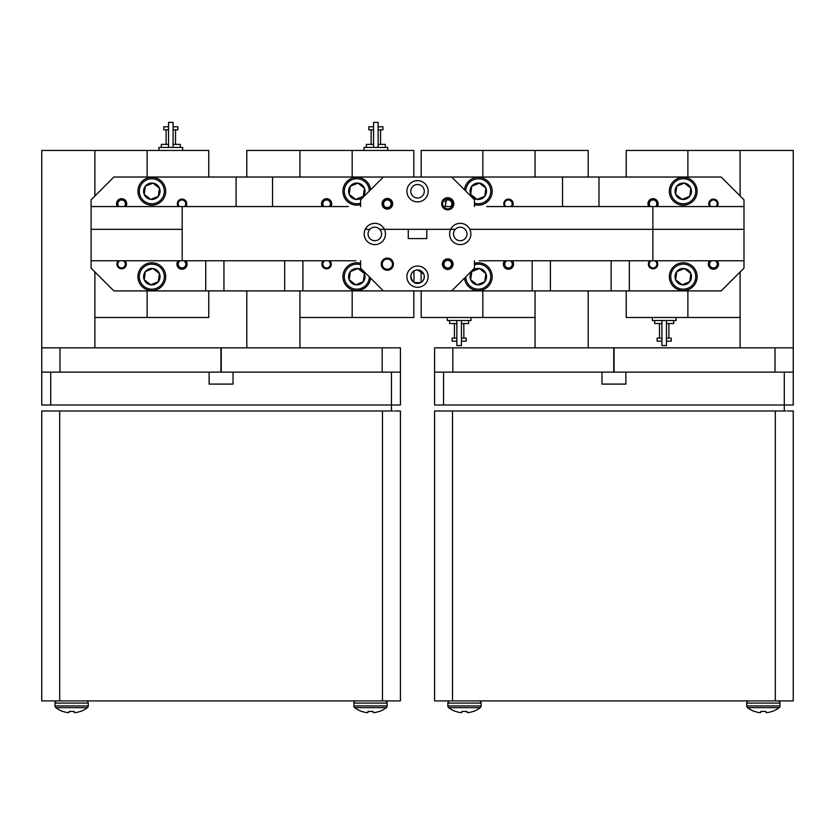 <?xml version="1.0" encoding="UTF-8"?>
<svg xmlns="http://www.w3.org/2000/svg" width="835" height="835" viewBox="0 0 835 835"><rect width="100%" height="100%" fill="white"/><g stroke="black" fill="none" stroke-linecap="round" stroke-linejoin="round"><path stroke-width="1.25" d="M450.148 261.23A3.799 3.799 0 0 0 444.805 261.741A3.799 3.799 0 0 0 445.316 267.085A3.799 3.799 0 0 0 450.66 266.574A3.799 3.799 0 0 0 450.148 261.23M444.711 267.816A4.749 4.749 0 0 1 444.074 261.146A4.749 4.749 0 0 1 450.754 260.499A4.749 4.749 0 0 1 451.391 267.179A4.749 4.749 0 0 1 444.711 267.816M389.757 200.838A3.799 3.799 0 0 0 384.413 201.35A3.799 3.799 0 0 0 384.925 206.694A3.799 3.799 0 0 0 390.269 206.182A3.799 3.799 0 0 0 389.757 200.838M384.319 207.424A4.749 4.749 0 0 1 383.683 200.755A4.749 4.749 0 0 1 390.363 200.108A4.749 4.749 0 0 1 390.999 206.788A4.749 4.749 0 0 1 384.319 207.424M655.621 206.558A3.799 3.799 0 0 0 653.294 199.982A3.799 3.799 0 0 0 650.475 206.558M649.212 206.558A4.749 4.749 0 0 1 653.356 199.033A4.749 4.749 0 0 1 656.884 206.558M179.828 261.063A3.799 3.799 0 0 0 181.779 267.952A3.799 3.799 0 0 0 184.222 261.063M185.62 261.063A4.749 4.749 0 0 1 181.727 268.891A4.749 4.749 0 0 1 178.429 261.063M124.206 206.558A3.799 3.799 0 0 0 121.879 199.982A3.799 3.799 0 0 0 119.061 206.558M117.798 206.558A4.749 4.749 0 0 1 121.931 199.033A4.749 4.749 0 0 1 125.469 206.558M329.188 206.558A3.799 3.799 0 0 0 326.85 199.982A3.799 3.799 0 0 0 324.032 206.558M322.769 206.558A4.749 4.749 0 0 1 326.913 199.033A4.749 4.749 0 0 1 330.451 206.558M506.772 260.76A3.799 3.799 0 0 0 508.223 267.952A3.799 3.799 0 0 0 510.164 260.76M511.782 260.76A4.749 4.749 0 0 1 508.171 268.891A4.749 4.749 0 0 1 504.872 261.063M450.649 206.558A3.799 3.799 0 0 0 449.209 200.149A3.799 3.799 0 0 0 444.825 201.809M446.067 199.471A4.749 4.749 0 0 1 452.82 203.542M452.82 204.001A4.749 4.749 0 0 1 451.912 206.558M444.825 205.723A3.799 3.799 0 0 0 445.504 206.558M711.754 260.76A3.799 3.799 0 0 0 713.205 267.952A3.799 3.799 0 0 0 715.647 261.063M717.035 261.063A4.749 4.749 0 0 1 713.142 268.891A4.749 4.749 0 0 1 710.126 260.76M184.525 206.558A3.799 3.799 0 0 0 181.946 199.972A3.799 3.799 0 0 0 179.379 206.558M186.654 203.124A4.749 4.749 0 0 1 186.654 204.408M119.353 261.063A3.799 3.799 0 0 0 121.555 267.952A3.799 3.799 0 0 0 123.246 260.76M126.262 263.516A4.749 4.749 0 0 1 126.262 264.799M324.919 260.76A3.799 3.799 0 0 0 326.61 267.952A3.799 3.799 0 0 0 328.301 260.76M510.968 206.558A3.799 3.799 0 0 0 508.39 199.972A3.799 3.799 0 0 0 505.812 206.558M513.087 203.124A4.749 4.749 0 0 1 513.087 204.408M650.851 261.063A3.799 3.799 0 0 0 653.053 267.952A3.799 3.799 0 0 0 655.256 261.063M716.012 206.558A3.799 3.799 0 0 0 713.445 199.972A3.799 3.799 0 0 0 710.867 206.558M777.803 700.909A2.181 2.181 0 0 1 779.984 703.091L746.74 703.091A2.181 2.181 0 0 1 748.922 700.909A2.181 2.181 0 0 0 746.74 703.091L746.74 705.93A2.181 2.181 0 0 0 747.586 707.663L779.139 707.663A2.181 2.181 0 0 0 779.984 705.93L746.74 705.93A2.181 2.181 0 0 0 747.586 707.663A25.791 25.791 0 0 0 754.308 711.41L754.308 711.41M760.852 711.41L765.872 711.41L765.966 712.464L765.872 711.41L760.852 711.41L760.716 712.495A25.718 9.801 95.4 0 1 760.205 712.631A25.718 9.801 95.4 0 0 760.716 712.495M758.524 712.464A25.791 25.697 180 0 1 754.663 711.41A25.791 25.697 180 0 0 758.524 712.464L758.723 712.495A25.718 23.672 102.9 0 0 759.923 712.631L759.923 712.631M765.872 711.41L766.008 712.495A25.718 9.801 -95.4 0 0 766.52 712.631A25.718 9.801 -95.4 0 1 766.008 712.495M766.52 712.631L766.801 712.631A25.718 23.672 -102.9 0 0 768.002 712.495A25.718 23.672 -102.9 0 1 766.801 712.631L766.52 712.631M768.002 712.495L768.2 712.464A25.791 25.697 180 0 0 772.051 711.41A25.791 25.697 180 0 1 768.2 712.464M779.139 707.663A25.791 25.791 0 0 1 772.417 711.41L772.051 711.41M478.914 700.909A2.181 2.181 0 0 1 481.106 703.091L447.852 703.091A2.181 2.181 0 0 1 450.034 700.909A2.181 2.181 0 0 0 447.852 703.091L447.852 705.93A2.181 2.181 0 0 0 448.698 707.663L480.25 707.663A2.181 2.181 0 0 0 481.106 705.93L447.852 705.93A2.181 2.181 0 0 0 448.698 707.663A25.791 25.791 0 0 0 455.43 711.41L455.43 711.41M461.964 711.41L466.995 711.41L467.13 712.495L466.995 711.41L461.964 711.41L461.828 712.495A25.718 9.801 95.4 0 1 461.317 712.631A25.718 9.801 95.4 0 0 461.828 712.495M459.636 712.464A25.791 25.697 180 0 1 455.785 711.41A25.791 25.697 180 0 0 459.636 712.464L459.834 712.495A25.718 23.672 102.9 0 0 461.035 712.631A25.718 23.672 102.9 0 1 459.834 712.495M467.078 712.464L466.995 711.41M469.113 712.495A25.718 23.672 -102.9 0 1 467.924 712.631A25.718 23.672 -102.9 0 0 469.113 712.495L469.312 712.464A25.791 25.697 180 0 0 473.174 711.41A25.791 25.697 180 0 1 469.312 712.464M480.25 707.663A25.791 25.791 0 0 1 473.529 711.41L473.174 711.41M787.457 410.987L793.25 410.987L793.25 700.909L434.586 700.909L434.586 410.987L452.518 410.987L452.518 700.909M786.006 410.987L452.518 410.987M784.284 410.987L784.284 405.006L793.25 405.006L793.25 372.128L625.874 372.128L625.874 384.09L601.962 384.09L601.962 372.128L625.874 372.128M613.756 372.128L613.756 347.84L434.586 347.84L434.586 372.128L601.962 372.128M434.586 372.128L434.586 405.006L784.284 405.006L784.284 372.128M375.166 712.495A25.718 23.672 -102.9 0 1 373.965 712.631L373.965 712.631A25.718 23.672 -102.9 0 0 375.166 712.495L375.364 712.464A25.791 25.697 180 0 0 379.215 711.41L379.57 711.41A25.791 25.791 0 0 0 386.302 707.663A2.181 2.181 0 0 0 387.148 705.93A2.181 2.181 0 0 1 386.302 707.663L354.75 707.663A25.791 25.791 0 0 0 361.471 711.41L361.471 711.41M384.966 700.909A2.181 2.181 0 0 1 387.148 703.091L387.148 705.93L353.894 705.93A2.181 2.181 0 0 0 354.75 707.663A2.181 2.181 0 0 1 353.894 705.93L353.894 703.091A2.181 2.181 0 0 1 356.086 700.909M368.005 711.41L367.922 712.464L368.005 711.41L367.922 712.464L368.005 711.41L373.036 711.41L368.005 711.41M373.036 711.41L373.172 712.495A25.718 9.801 -95.4 0 0 373.683 712.631A25.718 9.801 -95.4 0 1 373.172 712.495M365.688 712.464A25.791 25.697 180 0 1 361.826 711.41A25.791 25.697 180 0 0 365.688 712.464L365.887 712.495A25.718 23.672 102.9 0 0 367.076 712.631A25.718 23.672 102.9 0 1 365.887 712.495M367.076 712.631L367.369 712.631A25.718 9.801 95.4 0 0 367.87 712.495A25.718 9.801 95.4 0 1 367.369 712.631L367.076 712.631M379.215 711.41A25.791 25.697 180 0 1 375.364 712.464M76.277 712.495A25.718 23.672 -102.9 0 1 75.077 712.631L75.077 712.631A25.718 23.672 -102.9 0 0 76.277 712.495L76.476 712.464A25.791 25.697 180 0 0 80.337 711.41L80.692 711.41A25.791 25.791 0 0 0 87.414 707.663A2.181 2.181 0 0 0 88.26 705.93A2.181 2.181 0 0 1 87.414 707.663L55.861 707.663A25.791 25.791 0 0 0 62.583 711.41L62.583 711.41M86.078 700.909A2.181 2.181 0 0 1 88.26 703.091L88.26 705.93L55.016 705.93A2.181 2.181 0 0 0 55.861 707.663A2.181 2.181 0 0 1 55.016 705.93L55.016 703.091A2.181 2.181 0 0 1 57.197 700.909M69.128 711.41L69.034 712.464L69.128 711.41L69.034 712.464L69.128 711.41L74.148 711.41L69.128 711.41M74.242 712.464L74.148 711.41L74.284 712.495A25.718 9.801 -95.4 0 0 74.795 712.631M66.8 712.464A25.791 25.697 180 0 1 62.949 711.41A25.791 25.697 180 0 0 66.8 712.464L66.998 712.495A25.718 23.672 102.9 0 0 68.199 712.631A25.718 23.672 102.9 0 1 66.998 712.495M68.199 712.631L68.48 712.631A25.718 9.801 95.4 0 0 68.992 712.495A25.718 9.801 95.4 0 1 68.48 712.631L68.199 712.631M80.337 711.41A25.791 25.697 180 0 1 76.476 712.464M394.621 410.987L400.414 410.987L400.414 700.909L41.75 700.909L41.75 410.987L59.682 410.987L59.682 700.909M393.17 410.987L59.682 410.987M391.448 410.987L391.448 405.006L400.414 405.006L400.414 372.128L233.038 372.128L233.038 384.09L209.126 384.09L209.126 372.128L233.038 372.128M208.771 177.03L208.771 150.457L41.75 150.457L41.75 372.128L209.126 372.128M41.75 372.128L41.75 405.006L391.448 405.006L391.448 372.128M41.75 347.84L220.91 347.84L220.91 372.128M94.887 150.457L94.887 196.006L94.887 150.457M208.771 290.904L208.771 317.477L147.127 317.477L147.127 290.904L147.127 317.477L94.887 317.477L94.887 271.918L94.887 347.84M147.127 150.457L147.127 177.03L147.127 150.457M125.814 206.558A5.083 5.083 0 0 0 121.597 198.678M158.963 150.457L158.963 147.419L182.656 147.419L182.656 150.457M173.085 147.419L173.085 122.369L168.534 122.369L168.534 147.419M173.085 129.811L177.865 129.811L177.865 126.774L173.085 126.774M181.988 269.246A5.083 5.083 0 0 0 185.986 261.063M173.085 144.382L180.297 144.382L180.297 147.419M161.322 147.419L161.322 144.382L168.534 144.382M168.534 126.774L163.743 126.774L163.743 129.811L168.534 129.811M413.816 177.03L413.816 150.457L246.805 150.457L246.805 177.03M246.805 290.904L246.805 347.84M221.244 372.128L221.244 347.84L400.414 347.84L400.414 372.128M299.942 150.457L299.942 177.03L299.942 150.457M413.816 290.904L413.816 317.477L352.172 317.477L352.172 290.904L352.172 317.477L299.942 317.477L299.942 290.904L299.942 347.84M688.447 204.147A13.892 13.892 0 0 1 670.359 196.465A13.892 13.892 0 0 1 678.051 178.377A13.892 13.892 0 0 1 696.129 186.059A13.892 13.892 0 0 1 688.447 204.147M682.331 199.304L689.72 196.319A8.214 8.214 0 0 0 680.17 183.637A8.214 8.214 0 0 0 676.767 186.195L675.63 194.336L682.101 199.398L689.72 196.319L690.869 188.188L684.397 183.126L676.767 186.195L675.63 194.336L682.101 199.398A8.214 8.214 0 0 0 689.72 196.319L690.869 188.188L684.397 183.126L676.767 186.195A8.214 8.214 0 0 0 682.101 199.398M678.563 179.671A12.504 12.504 0 0 0 671.653 195.943A12.504 12.504 0 0 0 687.925 202.853A12.504 12.504 0 0 0 694.845 186.581A12.504 12.504 0 0 0 678.563 179.671M464.458 189.785A13.892 13.892 0 0 1 491.157 186.059A13.892 13.892 0 0 1 474.478 204.627M485.699 188.032L479.415 183.126A8.214 8.214 0 0 0 471.796 186.195L470.648 194.336L477.129 199.398L484.749 196.319L485.897 188.188L479.415 183.126L471.796 186.195L470.648 194.336L477.129 199.398L484.749 196.319L485.897 188.188A8.214 8.214 0 0 0 479.415 183.126L471.796 186.195A8.214 8.214 0 0 0 477.129 199.398A8.214 8.214 0 0 0 485.897 188.188M474.478 203.176A12.504 12.504 0 0 0 489.863 186.581A12.504 12.504 0 0 0 465.773 191.09M360.605 204.627A13.892 13.892 0 0 1 343.665 195.766A13.892 13.892 0 0 1 351.608 178.377A13.892 13.892 0 0 1 370.615 189.785M364.237 188.032L357.954 183.126A8.214 8.214 0 0 0 350.335 186.195L349.187 194.336L355.658 199.398L363.277 196.319L364.425 188.188L357.954 183.126L350.335 186.195A8.214 8.214 0 0 0 349.187 194.336L355.658 199.398L363.277 196.319L364.425 188.188A8.214 8.214 0 0 0 357.954 183.126L350.335 186.195M369.31 191.09A12.504 12.504 0 0 0 352.12 179.671A12.504 12.504 0 0 0 345.043 195.505A12.504 12.504 0 0 0 360.605 203.176M157.032 204.147A13.892 13.892 0 0 1 138.944 196.465A13.892 13.892 0 0 1 146.626 178.377A13.892 13.892 0 0 1 164.714 186.059A13.892 13.892 0 0 1 157.032 204.147M145.321 186.445L144.204 194.336A8.214 8.214 0 0 0 158.306 196.319A8.214 8.214 0 0 0 148.755 183.637A8.214 8.214 0 0 0 145.353 186.195L144.204 194.336L150.686 199.398L158.306 196.319L159.454 188.188L152.972 183.126L145.353 186.195A8.214 8.214 0 0 0 144.204 194.336L150.686 199.398L158.306 196.319L159.454 188.188L152.972 183.126L145.353 186.195M147.148 179.671A12.504 12.504 0 0 0 140.238 195.943A12.504 12.504 0 0 0 156.51 202.853A12.504 12.504 0 0 0 163.42 186.581A12.504 12.504 0 0 0 147.148 179.671M424.295 191.257A6.753 6.753 0 0 1 417.542 198.02A6.753 6.753 0 0 1 410.778 191.257A6.753 6.753 0 0 1 417.542 184.504A6.753 6.753 0 0 1 424.295 191.257M406.906 191.257A10.625 10.625 0 0 0 417.542 201.893A10.625 10.625 0 0 0 428.167 191.257A10.625 10.625 0 0 0 417.542 180.631A10.625 10.625 0 0 0 406.906 191.257M647.96 203.771A5.083 5.083 0 0 0 648.795 206.558A5.083 5.083 0 0 1 653.053 198.678A5.083 5.083 0 0 1 658.137 203.771A5.083 5.083 0 0 0 653.053 198.678A5.083 5.083 0 0 0 647.96 203.771M657.302 206.558A5.083 5.083 0 0 0 658.137 203.771A5.083 5.083 0 0 1 657.302 206.558M321.527 203.771A5.083 5.083 0 0 0 322.352 206.558A5.083 5.083 0 0 1 326.61 198.678A5.083 5.083 0 0 1 330.858 206.558A5.083 5.083 0 0 0 326.61 198.678A5.083 5.083 0 0 0 321.527 203.771M125.887 206.558A5.083 5.083 0 0 0 121.639 198.678A5.083 5.083 0 0 0 117.38 206.558M717.182 206.558A4.666 4.666 0 0 0 713.445 199.095A4.666 4.666 0 0 0 709.698 206.558M512.21 206.558A4.666 4.666 0 0 0 508.463 199.095A4.666 4.666 0 0 0 504.726 206.558L500.207 206.558M185.767 206.558A4.666 4.666 0 0 0 182.03 199.095A4.666 4.666 0 0 0 178.283 206.558M441.663 203.771A6.075 6.075 0 0 0 447.737 209.846A6.075 6.075 0 0 0 453.812 203.771A6.075 6.075 0 0 0 447.737 197.697A6.075 6.075 0 0 0 441.663 203.771M442.644 203.771A5.083 5.083 0 0 0 447.737 208.854A5.083 5.083 0 0 0 452.82 203.771C452.246 200.118 450.211 198.459 446.694 198.793L445.139 206.558L451.986 206.558L452.82 203.771A5.083 5.083 0 0 0 447.737 198.678A5.083 5.083 0 0 0 442.644 203.771M382.033 203.771A5.313 5.313 0 0 0 387.346 209.084A5.313 5.313 0 0 0 392.659 203.771A5.313 5.313 0 0 0 387.346 198.459A5.313 5.313 0 0 0 382.033 203.771M486.701 206.558L743.985 206.558L743.985 199.805L721.2 177.03L562.539 177.03L562.539 206.558M474.478 206.558L474.478 199.805L451.704 177.03L236.096 177.03L236.096 206.558M369.915 229.333A6.753 6.753 0 0 1 381.595 233.967A6.753 6.753 0 0 1 374.832 240.72A6.753 6.753 0 0 1 369.915 229.333L365.271 229.333A10.625 10.625 0 0 0 374.832 244.592A10.625 10.625 0 0 0 384.403 229.333A10.625 10.625 0 0 0 365.271 229.333L369.915 229.333M455.325 229.333A6.753 6.753 0 0 1 466.995 233.967A6.753 6.753 0 0 1 460.242 240.72A6.753 6.753 0 0 1 455.325 229.333L450.67 229.333A10.625 10.625 0 0 0 460.242 244.592A10.625 10.625 0 0 0 469.813 229.333A10.625 10.625 0 0 0 450.67 229.333L426.8 229.333L426.8 238.591L408.273 238.591L408.273 229.333L384.403 229.333L455.325 229.333M236.096 177.03L113.873 177.03L91.099 199.805L91.099 206.558L348.383 206.558M334.866 206.558L330.858 206.558M743.985 206.558L743.985 229.333L652.876 229.333L743.985 229.333L743.985 260.76L479.217 260.76M91.099 206.558L91.099 229.333L182.197 229.333L91.099 229.333L91.099 260.76L182.197 260.76L182.197 206.558M469.813 229.333L652.876 229.333L469.813 229.333M652.876 206.558L652.876 260.76M383.38 177.03L360.605 199.805L360.605 206.558M384.403 229.333L379.758 229.333L384.403 229.333M451.704 177.03L562.539 177.03M447.904 198.688A5.083 5.083 0 0 0 446.568 198.907M350.293 186.445L349.187 194.336A8.214 8.214 0 0 0 363.277 196.319A8.214 8.214 0 0 0 364.425 188.188M738.568 260.76L712.954 260.76M688.447 289.547A13.892 13.892 0 0 1 670.359 281.865A13.892 13.892 0 0 1 678.051 263.787A13.892 13.892 0 0 1 696.129 271.469A13.892 13.892 0 0 1 688.447 289.547M690.67 273.442L684.397 268.526A8.214 8.214 0 0 0 676.767 271.605L675.63 279.746L682.101 284.808L689.72 281.729L690.869 273.588L684.397 268.526L676.767 271.605L675.63 279.746L682.101 284.808L689.72 281.729L690.869 273.588A8.214 8.214 0 0 0 684.397 268.526L676.767 271.605A8.214 8.214 0 0 0 682.101 284.808A8.214 8.214 0 0 0 690.869 273.588M678.563 265.071A12.504 12.504 0 0 0 671.653 281.343A12.504 12.504 0 0 0 687.925 288.263A12.504 12.504 0 0 0 694.845 271.991A12.504 12.504 0 0 0 678.563 265.071M665.683 260.76L617.295 260.76M582.183 260.76L518.608 260.76M506.26 260.76L480.647 260.76M474.478 263.307A13.892 13.892 0 0 1 491.418 272.158A13.892 13.892 0 0 1 483.475 289.547A13.892 13.892 0 0 1 464.458 278.149M484.78 281.489L485.897 273.588A8.214 8.214 0 0 0 471.796 271.605L470.648 279.746L477.129 284.808L484.749 281.729L485.897 273.588L479.415 268.526L471.796 271.605L470.648 279.746L477.129 284.808A8.214 8.214 0 0 0 485.897 273.588L479.415 268.526L471.796 271.605A8.214 8.214 0 0 0 477.129 284.808M465.773 276.834A12.504 12.504 0 0 0 482.954 288.263A12.504 12.504 0 0 0 490.03 272.429A12.504 12.504 0 0 0 474.478 264.758M420.725 282.627L414.358 282.627M316.475 260.76L252.901 260.76M370.615 278.149A13.892 13.892 0 0 1 343.926 281.865A13.892 13.892 0 0 1 360.605 263.307M350.293 271.845L349.187 279.746A8.214 8.214 0 0 0 363.277 281.729A8.214 8.214 0 0 0 353.727 269.047A8.214 8.214 0 0 0 350.335 271.605L349.187 279.746L355.658 284.808L363.277 281.729L364.425 273.588L357.954 268.526L350.335 271.605A8.214 8.214 0 0 0 349.187 279.746L355.658 284.808L363.277 281.729L364.425 273.588L357.954 268.526L350.335 271.605M360.605 264.758A12.504 12.504 0 0 0 345.21 281.343A12.504 12.504 0 0 0 369.31 276.834M354.426 260.76L328.813 260.76M217.778 260.76L169.39 260.76M157.032 289.547A13.892 13.892 0 0 1 138.944 281.865A13.892 13.892 0 0 1 146.626 263.787A13.892 13.892 0 0 1 164.714 271.469A13.892 13.892 0 0 1 157.032 289.547M144.403 279.892L150.686 284.808A8.214 8.214 0 0 0 159.454 273.588A8.214 8.214 0 0 0 145.353 271.605L144.204 279.746L150.686 284.808L158.306 281.729L159.454 273.588L152.972 268.526L145.353 271.605L144.204 279.746A8.214 8.214 0 0 0 150.686 284.808L158.306 281.729L159.454 273.588L152.972 268.526L145.353 271.605A8.214 8.214 0 0 0 144.204 279.746M147.148 265.071A12.504 12.504 0 0 0 140.238 281.343A12.504 12.504 0 0 0 156.51 288.263A12.504 12.504 0 0 0 163.42 271.991A12.504 12.504 0 0 0 147.148 265.071M122.119 260.76L96.505 260.76M406.906 276.667A10.625 10.625 0 0 0 417.542 287.292A10.625 10.625 0 0 0 428.167 276.667A10.625 10.625 0 0 0 417.542 266.041A10.625 10.625 0 0 0 406.906 276.667M708.351 264.163A5.083 5.083 0 0 0 713.445 269.246A5.083 5.083 0 0 0 717.484 261.063A5.083 5.083 0 0 1 713.445 269.246A5.083 5.083 0 0 1 709.656 260.76A5.083 5.083 0 0 0 708.351 264.163M504.434 261.063A5.083 5.083 0 0 0 508.463 269.246A5.083 5.083 0 0 0 512.252 260.76M177.991 261.063A5.083 5.083 0 0 0 182.03 269.246A5.083 5.083 0 0 0 186.059 261.063M649.557 261.063A4.666 4.666 0 0 0 653.053 268.828A4.666 4.666 0 0 0 656.55 261.063M323.406 260.76A4.666 4.666 0 0 0 326.61 268.828A4.666 4.666 0 0 0 330.107 261.063M118.142 261.063A4.666 4.666 0 0 0 121.639 268.828A4.666 4.666 0 0 0 124.832 260.76M381.271 264.163A6.075 6.075 0 0 0 387.346 270.237A6.075 6.075 0 0 0 393.421 264.163A6.075 6.075 0 0 0 387.346 258.088A6.075 6.075 0 0 0 381.271 264.163M382.253 264.163A5.083 5.083 0 0 0 387.346 269.246A5.083 5.083 0 0 0 392.429 264.163A5.083 5.083 0 0 0 387.346 259.069A5.083 5.083 0 0 0 382.253 264.163M442.425 264.163A5.313 5.313 0 0 0 447.737 269.475A5.313 5.313 0 0 0 453.05 264.163A5.313 5.313 0 0 0 447.737 258.85A5.313 5.313 0 0 0 442.425 264.163M423.773 274.068L417.542 269.914C413.429 270.31 411.175 272.565 410.778 276.667L412.761 281.447M414.943 282.908L417.542 283.42C421.644 283.023 423.898 280.779 424.295 276.667A6.753 6.753 0 0 1 417.542 283.42A6.753 6.753 0 0 1 410.778 276.667A6.753 6.753 0 0 1 417.542 269.914A6.753 6.753 0 0 1 424.295 276.667M550.39 261.063L550.39 290.904L611.126 290.904L611.126 260.76M223.947 260.76L223.947 290.904L284.683 290.904L284.683 261.063M355.856 260.76L182.197 260.76M743.985 260.76L743.985 268.129L721.2 290.904L611.126 290.904M550.39 290.904L451.704 290.904L474.478 268.129L474.478 260.76M360.605 260.76L360.605 268.129L383.38 290.904L284.683 290.904M223.947 290.904L113.873 290.904L91.099 268.129L91.099 260.76M383.38 290.904L451.704 290.904M477.359 284.714L484.749 281.729M352.172 150.457L352.172 177.03L352.172 150.457M378.14 129.811L382.921 129.811L382.921 126.774L378.14 126.774M364.018 150.457L364.018 147.419L387.701 147.419L387.701 150.457M378.14 147.419L378.14 122.369L373.579 122.369L373.579 147.419M378.14 144.382L385.352 144.382L385.352 147.419M366.367 147.419L366.367 144.382L373.579 144.382M373.579 126.774L368.799 126.774L368.799 129.811L373.579 129.811M470.982 317.477L470.982 320.504L447.299 320.504L447.299 317.477M456.86 320.504L456.86 345.565L461.421 345.565L461.421 320.504M456.86 338.123L452.079 338.123L452.079 341.16L456.86 341.16M421.184 290.904L421.184 317.477L482.828 317.477L482.828 290.904L482.828 317.477L535.058 317.477L535.058 290.904L535.058 347.84M421.184 177.03L421.184 150.457L482.828 150.457L482.828 177.03L482.828 150.457L535.058 150.457L535.058 177.03L535.058 150.457L588.195 150.457L588.195 177.03M456.86 323.542L449.647 323.542L449.647 320.504M468.633 320.504L468.633 323.542L461.421 323.542M461.421 341.16L466.201 341.16L466.201 338.123L461.421 338.123M588.195 290.904L588.195 347.84M508.431 269.246A5.083 5.083 0 0 0 512.179 260.76M626.229 177.03L626.229 150.457L687.873 150.457L687.873 177.03L687.873 150.457L740.113 150.457L740.113 195.933L740.113 150.457L793.25 150.457L793.25 372.128M614.09 372.128L614.09 347.84L793.25 347.84M626.229 290.904L626.229 317.477L740.113 317.477L740.113 272.001L740.113 347.84M687.873 317.477L687.873 290.904L687.873 317.477M676.037 317.477L676.037 320.504L652.344 320.504L652.344 317.477M661.915 320.504L661.915 345.565L666.466 345.565L666.466 320.504M661.915 338.123L657.135 338.123L657.135 341.16L661.915 341.16M661.915 323.542L654.703 323.542L654.703 320.504M673.678 320.504L673.678 323.542L666.466 323.542M666.466 341.16L671.256 341.16L671.256 338.123L666.466 338.123M775.318 700.909L775.318 410.987M443.552 372.128L443.552 405.006M387.148 703.091L353.894 703.091M88.26 703.091L55.016 703.091M382.482 700.909L382.482 410.987M50.716 372.128L50.716 405.006M59.974 347.84L59.974 372.128M382.19 347.84L382.19 372.128M629.35 261.063L629.35 290.904M302.907 261.063L302.907 290.904M532.177 290.904L532.177 261.063M205.734 290.904L205.734 261.063M452.81 347.84L452.81 372.128M775.026 347.84L775.026 372.128M779.984 705.93L779.984 703.091M481.106 705.93L481.106 703.091M175.517 144.382L175.517 129.811M166.102 144.382L166.102 129.811M272.534 177.03L272.534 206.558M598.977 177.03L598.977 206.558M421.101 270.926L421.101 282.407M413.983 270.926L413.983 282.407M380.562 144.382L380.562 129.811M371.158 144.382L371.158 129.811M454.438 323.542L454.438 338.123M463.842 323.542L463.842 338.123M659.483 323.542L659.483 338.123M668.898 323.542L668.898 338.123"/></g></svg>
